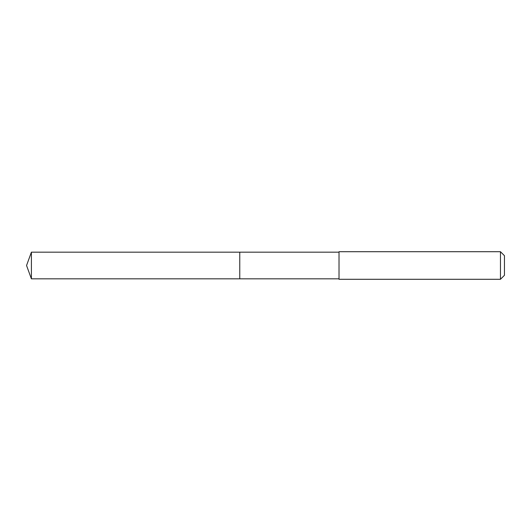 <?xml version="1.0" encoding="UTF-8"?>
<svg xmlns="http://www.w3.org/2000/svg" width="531" height="531" viewBox="0 0 531 531"><rect width="100%" height="100%" fill="white"/><g stroke="black" fill="none" stroke-linecap="round" stroke-linejoin="round"><path stroke-width="0.4" stroke-dasharray="2.65 1.99" d="M239.766 252.179L239.766 278.821L239.766 252.179M31.402 278.828L31.402 252.172M339.024 278.821L339.024 252.179M339.024 279.286L339.024 251.714M500.467 279.286L500.467 251.714M504.45 275.304L504.45 255.696"/><path stroke-width="0.8" d="M239.766 260.88L239.766 252.179L31.402 252.172L31.402 278.828L239.766 278.821L239.766 252.179L339.024 252.179L339.024 278.821L239.766 278.821L239.766 260.88M339.024 251.714L339.024 279.286L500.467 279.286L500.467 251.714L339.024 251.714L339.024 252.179M500.467 251.714L504.45 255.696L504.45 275.304L500.467 279.286M239.766 278.821L31.402 278.828L26.55 265.5L31.402 278.828M26.55 265.5L31.402 252.172M339.024 278.821L339.024 279.286"/></g></svg>
